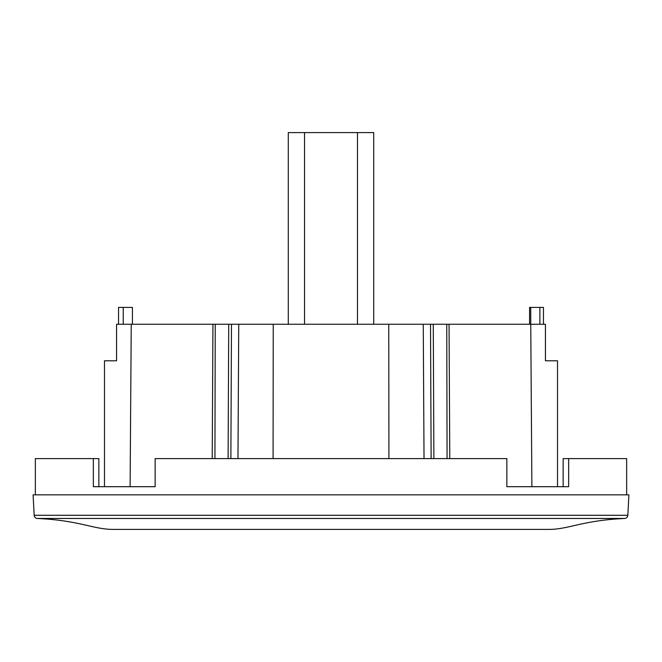 <?xml version="1.0" encoding="UTF-8"?>
<svg xmlns="http://www.w3.org/2000/svg" width="662" height="662" viewBox="0 0 662 662"><rect width="100%" height="100%" fill="white"/><g stroke="black" fill="none" stroke-linecap="round" stroke-linejoin="round"><path stroke-width="0.99" d="M118.539 324.256L118.539 307.391L132.433 307.391L132.433 324.256M123.231 324.256L123.231 307.391M529.567 324.256L529.567 307.391L530.742 307.391L530.742 324.256L228.721 324.256L231.485 324.256L230.873 458.592M118.539 529.41L543.461 529.41M539.894 324.256L539.894 307.391L543.461 307.391L543.461 324.256M539.894 307.391L530.742 307.391M288.284 324.256L288.284 132.59L373.716 132.59L373.716 324.256M431.127 458.592L430.515 324.256L433.279 324.256L433.891 458.592M557.52 486.694L557.52 360.79L545.43 360.79L545.43 324.256L530.759 324.256L531.884 486.694M130.116 486.694L131.242 324.256L116.57 324.256L116.57 360.79L104.48 360.79L104.48 486.694M131.242 324.256L228.721 324.256L228.109 458.592M357.463 324.256L357.463 132.59M388.917 458.592L388.768 324.256M449.779 458.592L449.051 324.256M447.073 458.592L446.759 324.256M424.028 458.592L423.258 324.256M273.083 458.592L273.232 324.256M212.221 458.592L212.949 324.256M237.972 458.592L238.742 324.256M214.927 458.592L215.241 324.256M304.537 324.256L304.537 132.59M35.351 494.837L35.351 458.592L93.342 458.592L93.342 486.694L155.14 486.694L155.14 458.592L506.86 458.592L506.86 486.694L568.658 486.694L568.658 458.592L626.649 458.592L626.649 494.837M93.342 458.592L98.861 458.592L98.861 486.694M563.139 486.694L563.139 458.592L568.658 458.592M34.167 515.276L33.1 494.837L628.9 494.837L627.833 515.276A3.376 3.376 0 0 1 624.696 518.47C582.659 520.382 568.865 529.319 549.088 529.41L112.912 529.41C93.135 529.319 79.341 520.382 37.304 518.47A3.376 3.376 0 0 1 34.167 515.276L627.833 515.276M37.304 518.47L624.696 518.47"/></g></svg>
